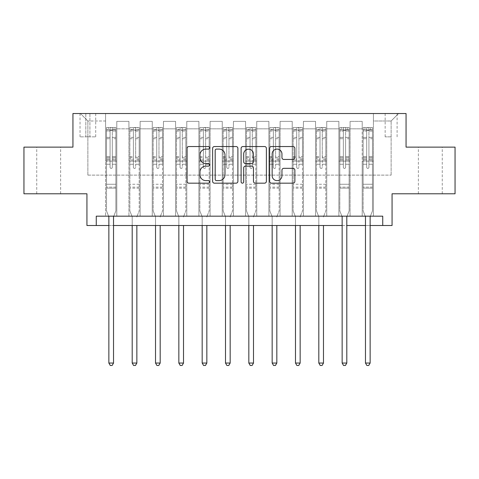 <?xml version="1.0" encoding="UTF-8"?>
<svg xmlns="http://www.w3.org/2000/svg" width="479" height="479" viewBox="0 0 479 479"><rect width="100%" height="100%" fill="white"/><g stroke="black" fill="none" stroke-linecap="round" stroke-linejoin="round"><path stroke-width="0.36" stroke-dasharray="2.4 1.8" d="M209.64 147.813A1.281 1.281 0 0 0 208.359 146.532L188.894 146.532A1.832 1.832 0 0 0 187.061 148.364L187.061 181.337A1.832 1.832 0 0 0 188.894 183.17L208.359 183.17A1.281 1.281 0 0 0 209.64 181.888A1.281 1.281 0 0 0 208.359 180.607L205.838 180.607A5.862 5.862 0 0 1 199.977 174.745L199.977 171.997A5.862 5.862 0 0 1 205.838 166.135L208.359 166.135A1.281 1.281 0 0 0 209.64 164.848A1.281 1.281 0 0 0 208.359 163.567L205.838 163.567A5.862 5.862 0 0 1 199.977 157.705L199.977 154.957A5.862 5.862 0 0 1 205.838 149.095L208.359 149.095A1.281 1.281 0 0 0 209.64 147.813M430.322 147.119L418.377 147.119L430.322 147.119M430.322 193.779L418.377 193.779L430.322 193.779M48.678 147.119L60.623 147.119L48.678 147.119M48.678 193.779L60.623 193.779L48.678 193.779M391.133 113.529L385.158 113.529L391.133 113.529M391.133 136.856L385.158 136.856L391.133 136.856M455.05 147.119L455.05 193.779L392.067 193.779L392.067 225.501L86.933 225.501L86.933 193.779L23.95 193.779L23.95 147.119L72.94 147.119L72.94 113.529L406.06 113.529L406.06 147.119L455.05 147.119M96.267 225.501L96.267 216.173L96.267 225.501L96.267 216.173L382.733 216.173L96.267 216.173L382.733 216.173L382.733 225.501M105.596 216.173L116.792 216.173L105.596 216.173L116.792 216.173L105.596 216.173L105.596 113.529L80.406 113.529L398.594 113.529L373.404 113.529L373.404 216.173L362.208 216.173L373.404 216.173L362.208 216.173L373.404 216.173L373.404 113.529L373.404 161.118L373.404 120.995L391.133 120.995L373.404 120.995L373.404 113.529L105.596 113.529L105.596 161.118L116.792 161.118L116.792 128.833L116.792 216.173L116.792 121.367L116.792 216.173L116.792 161.118L105.596 161.118L105.596 120.995L87.867 120.995L105.596 120.995L105.596 113.529L105.596 216.173M128.923 216.173L140.125 216.173L128.923 216.173L140.125 216.173L128.923 216.173L128.923 121.367L116.792 121.367L128.923 121.367L128.923 216.173L128.923 161.118L140.125 161.118L140.125 128.833L140.125 216.173L140.125 121.367L140.125 216.173L140.125 161.118L128.923 161.118L128.923 128.833L128.923 216.173M152.256 216.173L163.453 216.173L152.256 216.173L163.453 216.173L152.256 216.173L152.256 121.367L140.125 121.367L140.125 128.833L140.125 121.367L152.256 121.367L152.256 216.173L152.256 161.118L163.453 161.118L163.453 128.833L163.453 216.173L163.453 121.367L163.453 216.173L163.453 161.118L152.256 161.118L152.256 128.833L152.256 161.118L163.453 161.118L152.256 161.118L152.256 216.173M175.583 216.173L186.78 216.173L175.583 216.173L186.78 216.173L175.583 216.173L175.583 121.367L163.453 121.367L163.453 128.833L163.453 121.367L175.583 121.367L175.583 216.173L175.583 161.118L186.78 161.118L186.78 128.833L186.78 216.173L186.78 121.367L186.78 216.173L186.78 161.118L175.583 161.118L175.583 128.833L175.583 161.118L186.78 161.118L175.583 161.118L175.583 216.173M198.911 216.173L210.107 216.173L198.911 216.173L210.107 216.173L198.911 216.173L198.911 121.367L186.78 121.367L186.78 128.833L186.78 121.367L198.911 121.367L198.911 216.173L198.911 161.118L210.107 161.118L210.107 128.833L210.107 216.173L210.107 121.367L210.107 216.173L210.107 161.118L198.911 161.118L198.911 128.833L198.911 161.118L210.107 161.118L198.911 161.118L198.911 216.173M222.238 216.173L233.435 216.173L222.238 216.173L233.435 216.173L222.238 216.173L222.238 121.367L210.107 121.367L210.107 128.833L210.107 121.367L222.238 121.367L222.238 216.173L222.238 161.118L233.435 161.118L233.435 128.833L233.435 216.173L233.435 121.367L233.435 216.173L233.435 161.118L222.238 161.118L222.238 128.833L222.238 161.118L233.435 161.118L222.238 161.118L222.238 216.173M245.565 216.173L256.762 216.173L245.565 216.173L256.762 216.173L245.565 216.173L245.565 121.367L233.435 121.367L233.435 128.833L233.435 121.367L245.565 121.367L245.565 216.173L245.565 161.118L256.762 161.118L256.762 128.833L256.762 216.173L256.762 121.367L256.762 216.173L256.762 161.118L245.565 161.118L245.565 128.833L245.565 161.118L256.762 161.118L245.565 161.118L245.565 216.173M268.893 216.173L280.089 216.173L268.893 216.173L280.089 216.173L268.893 216.173L268.893 121.367L256.762 121.367L256.762 128.833L256.762 121.367L268.893 121.367L268.893 216.173L268.893 161.118L280.089 161.118L280.089 128.833L280.089 216.173L280.089 121.367L280.089 216.173L280.089 161.118L268.893 161.118L268.893 128.833L268.893 161.118L280.089 161.118L268.893 161.118L268.893 216.173M292.22 216.173L303.417 216.173L292.22 216.173L303.417 216.173L292.22 216.173L292.22 121.367L280.089 121.367L280.089 128.833L280.089 121.367L292.22 121.367L292.22 216.173L292.22 161.118L303.417 161.118L303.417 128.833L303.417 216.173L303.417 121.367L303.417 216.173L303.417 161.118L292.22 161.118L292.22 128.833L292.22 161.118L303.417 161.118L292.22 161.118L292.22 216.173M315.547 216.173L326.744 216.173L315.547 216.173L326.744 216.173L315.547 216.173L315.547 121.367L303.417 121.367L303.417 128.833L303.417 121.367L315.547 121.367L315.547 216.173L315.547 161.118L326.744 161.118L326.744 128.833L326.744 216.173L326.744 121.367L326.744 216.173L326.744 161.118L315.547 161.118L315.547 128.833L315.547 161.118L326.744 161.118L315.547 161.118L315.547 216.173M338.875 216.173L350.077 216.173L338.875 216.173L350.077 216.173L338.875 216.173L338.875 121.367L326.744 121.367L326.744 128.833L326.744 121.367L338.875 121.367L338.875 216.173L338.875 161.118L350.077 161.118L350.077 128.833L350.077 216.173L350.077 121.367L350.077 216.173L350.077 161.118L338.875 161.118L338.875 128.833L338.875 161.118L350.077 161.118L338.875 161.118L338.875 216.173M85.813 113.529L80.029 113.529L85.813 113.529L85.813 136.856L80.029 136.856L89.92 136.856L85.813 136.856L85.813 113.529M89.92 113.529L95.704 113.529L89.92 113.529L89.92 136.856L95.704 136.856L89.92 136.856L89.92 113.529M108.865 225.501L113.529 225.501M342.144 225.501L346.808 225.501M365.471 225.501L370.135 225.501M87.867 175.116L87.867 120.995L80.406 113.529L87.867 120.995L87.867 175.116L391.133 175.116L87.867 175.116M391.133 175.116L391.133 120.995L391.133 175.116M362.208 161.118L373.404 161.118L373.404 216.173L373.404 161.118L362.208 161.118L362.208 128.833L362.208 161.118L373.404 161.118L362.208 161.118L362.208 216.173L362.208 121.367L350.077 121.367L350.077 128.833L350.077 121.367L362.208 121.367L362.208 216.173L362.208 161.118M105.596 161.118L116.792 161.118L105.596 161.118M128.923 121.367L116.792 121.367L128.923 121.367L128.923 128.833L128.923 121.367M128.923 161.118L140.125 161.118L128.923 161.118M152.256 128.833L152.256 121.367L152.256 128.833L140.125 128.833L152.256 128.833M175.583 128.833L175.583 121.367L175.583 128.833L163.453 128.833L175.583 128.833M198.911 128.833L198.911 121.367L198.911 128.833L186.78 128.833L198.911 128.833M222.238 128.833L222.238 121.367L222.238 128.833L210.107 128.833L222.238 128.833M245.565 128.833L245.565 121.367L245.565 128.833L233.435 128.833L245.565 128.833M268.893 128.833L268.893 121.367L268.893 128.833L256.762 128.833L268.893 128.833M292.22 128.833L292.22 121.367L292.22 128.833L280.089 128.833L292.22 128.833M315.547 128.833L315.547 121.367L315.547 128.833L303.417 128.833L315.547 128.833M338.875 128.833L338.875 121.367L338.875 128.833L326.744 128.833L338.875 128.833M362.208 128.833L362.208 121.367L362.208 128.833L350.077 128.833L362.208 128.833M152.256 121.367L140.125 121.367L152.256 121.367M175.583 121.367L163.453 121.367L175.583 121.367M198.911 121.367L186.78 121.367L198.911 121.367M222.238 121.367L210.107 121.367L222.238 121.367M245.565 121.367L233.435 121.367L245.565 121.367M268.893 121.367L256.762 121.367L268.893 121.367M292.22 121.367L280.089 121.367L292.22 121.367M315.547 121.367L303.417 121.367L315.547 121.367M338.875 121.367L326.744 121.367L338.875 121.367M362.208 121.367L350.077 121.367L362.208 121.367M398.594 113.529L391.133 120.995L398.594 113.529M237.895 181.337L237.895 148.364A1.832 1.832 0 0 0 236.063 146.532L214.448 146.532A1.832 1.832 0 0 0 212.616 148.364L212.616 181.337A1.832 1.832 0 0 0 214.448 183.17L236.063 183.17A1.832 1.832 0 0 0 237.895 181.337M216.466 149.095A1.281 1.281 0 0 0 215.185 150.382L215.185 179.32A1.281 1.281 0 0 0 216.466 180.607L219.119 180.607A5.862 5.862 0 0 0 224.98 174.745L224.98 154.957A5.862 5.862 0 0 0 219.119 149.095L216.466 149.095M242.937 146.532L264.552 146.532A1.832 1.832 0 0 1 266.384 148.364L266.384 181.337A1.832 1.832 0 0 1 264.552 183.17L255.301 183.17A1.832 1.832 0 0 1 253.469 181.337L253.469 167.967A1.832 1.832 0 0 0 251.637 166.135L245.499 166.135A1.832 1.832 0 0 0 243.667 167.967L243.667 181.888A1.281 1.281 0 0 1 242.386 183.17A1.281 1.281 0 0 1 241.105 181.888L241.105 148.364A1.832 1.832 0 0 1 242.937 146.532M253.469 154.088A4.898 4.898 0 0 0 248.565 149.191A4.898 4.898 0 0 0 243.667 154.088L243.667 161.734A1.832 1.832 0 0 0 245.499 163.567L251.637 163.567A1.832 1.832 0 0 0 253.469 161.734L253.469 154.088M283.784 159.447L293.034 159.447A1.832 1.832 0 0 0 294.866 157.615L294.866 148.364A1.832 1.832 0 0 0 293.034 146.532L271.419 146.532A1.832 1.832 0 0 0 269.587 148.364L269.587 181.337A1.832 1.832 0 0 0 271.419 183.17L293.034 183.17A1.832 1.832 0 0 0 294.866 181.337L294.866 170.165A1.832 1.832 0 0 0 293.034 168.333L283.784 168.333A1.832 1.832 0 0 0 281.951 170.165L281.951 175.703A4.898 4.898 0 0 1 277.054 180.607A4.898 4.898 0 0 1 272.15 175.703L272.15 153.999A4.898 4.898 0 0 1 277.054 149.095A4.898 4.898 0 0 1 281.951 153.999L281.951 157.615A1.832 1.832 0 0 0 283.784 159.447M110.074 167.279A1.12 1.12 0 0 0 111.194 168.398A1.12 1.12 0 0 1 110.074 167.279L110.074 164.249L110.074 167.279A1.12 1.12 0 0 0 111.194 168.398A1.12 1.12 0 0 0 112.314 167.279A1.12 1.12 0 0 1 111.194 168.398A1.12 1.12 0 0 0 112.314 167.279L112.314 164.249L112.314 167.279A1.12 1.12 0 0 1 111.194 168.398A1.12 1.12 0 0 1 110.074 167.279L110.074 158.968L110.074 167.279M108.631 216.173L106.53 210.946L106.53 164.249L106.53 184.259L106.53 164.249L110.074 164.249L106.53 164.249L110.074 164.249L106.53 164.249L106.53 157.687L110.074 157.687L110.074 164.249L110.074 157.687L106.53 157.687L106.53 156.633L110.074 156.633L106.53 156.633L106.53 138.712L110.074 138.712L106.53 138.712L106.53 131.09L110.074 131.09L106.53 131.09L106.53 129.953L106.53 164.249L106.53 160.028L110.074 160.028L106.53 160.028L106.53 158.968L110.074 158.968L106.53 158.968L106.53 137.383L110.074 137.383L110.074 158.968L110.074 137.383L106.53 137.383L106.53 129.761L110.074 129.761L110.074 137.383L110.074 127.755L110.074 130.444L110.074 127.755L112.314 127.755L112.314 131.09L112.314 130.444L110.074 130.444L110.074 157.687L110.074 130.444L112.314 130.444L112.314 127.755L112.314 158.968L112.314 127.755L110.074 127.755L110.074 129.761L106.53 129.761L106.53 127.528L108.398 127.528L108.398 129.953L106.53 129.953L106.53 127.528L106.53 129.953L113.996 129.953L108.398 129.953L108.398 127.528L115.816 127.528L113.996 127.528L113.996 129.953L115.864 129.953L115.864 127.528L106.53 127.528L106.53 210.946L106.53 184.259L106.53 210.946L108.727 216.406A1.868 1.868 0 0 1 108.865 217.107L108.865 363.046L113.529 363.046L113.529 217.107A1.868 1.868 0 0 1 113.667 216.406L115.864 210.946L115.864 188.181L115.864 210.946L113.757 216.173M115.864 129.953L115.864 188.181L106.53 188.181L115.864 188.181L115.864 184.259L106.53 184.259L115.864 184.259L115.864 164.249L115.864 210.946L113.667 216.406L115.864 210.946L115.864 164.249L112.314 164.249L112.314 138.712L112.314 167.279L112.314 160.028L112.314 164.249L115.864 164.249L112.314 164.249L115.864 164.249L115.864 157.687L112.314 157.687L115.864 157.687L115.864 156.633L112.314 156.633L115.864 156.633L115.864 138.712L112.314 138.712L112.314 131.09L112.314 138.712L115.864 138.712L115.864 131.09L112.314 131.09L115.864 131.09L115.864 129.953L106.578 129.953L115.816 129.953L113.996 129.953L113.996 127.528L115.864 127.528L115.864 160.028L112.314 160.028L112.314 158.968L112.314 160.028L115.864 160.028L115.864 158.968L112.314 158.968L115.864 158.968L115.864 137.383L112.314 137.383L115.864 137.383L115.864 129.761L112.314 129.761L115.864 129.761L115.864 127.528L115.864 129.953M113.529 363.046L108.865 363.046L108.865 217.107L108.865 363.046L110.266 365.471L112.128 365.471L110.266 365.471L108.865 363.046L110.266 365.471L112.128 365.471L113.529 363.046L113.529 217.107A1.868 1.868 0 0 1 113.667 216.406A1.868 1.868 0 0 0 113.529 217.107L113.529 363.046L112.128 365.471L113.529 363.046L108.865 363.046M106.53 210.946L108.727 216.406A1.868 1.868 0 0 1 108.865 217.107A1.868 1.868 0 0 0 108.727 216.406L106.53 210.946M133.407 167.279A1.12 1.12 0 0 0 134.527 168.398A1.12 1.12 0 0 1 133.407 167.279L133.407 164.249L133.407 167.279M139.144 127.528L137.323 127.528L137.323 129.953L139.191 129.953L139.191 127.528L129.857 127.528L129.857 210.946L129.857 164.249L133.407 164.249L133.407 158.968L129.857 158.968M129.857 127.528L129.857 164.249L133.407 164.249L133.407 130.444L135.647 130.444L135.647 156.633L139.191 156.633L139.191 210.946L139.191 164.249L135.647 164.249L135.647 167.279A1.12 1.12 0 0 1 134.527 168.398A1.12 1.12 0 0 0 135.647 167.279L135.647 156.633M139.191 129.953L139.191 156.633M139.191 127.528L139.191 164.249L135.647 164.249L135.647 127.755L133.407 127.755L133.407 158.968M137.323 127.528L129.905 127.528M137.323 129.953L131.725 129.953L131.725 127.528M129.857 129.953L139.144 129.953M129.905 129.953L131.725 129.953M136.994 216.406L139.191 210.946L136.994 216.406A1.868 1.868 0 0 0 136.856 217.107A1.868 1.868 0 0 1 136.994 216.406M132.192 225.501L132.192 217.107A1.868 1.868 0 0 0 132.054 216.406L129.857 210.946L132.054 216.406A1.868 1.868 0 0 1 132.192 217.107L132.192 363.046L136.856 363.046L136.856 225.501M139.191 188.181L129.857 188.181M132.192 363.046L133.593 365.471L135.455 365.471L136.856 363.046M133.407 130.444L133.407 127.755M135.647 130.444L135.647 127.755M156.735 167.279A1.12 1.12 0 0 0 157.854 168.398A1.12 1.12 0 0 1 156.735 167.279L156.735 164.249L156.735 167.279M162.471 127.528L160.651 127.528L160.651 129.953L162.519 129.953L162.519 127.528L153.184 127.528L153.184 210.946L153.184 164.249L156.735 164.249L156.735 158.968L153.184 158.968M153.184 127.528L153.184 164.249L156.735 164.249L156.735 130.444L158.974 130.444L158.974 156.633L162.519 156.633L162.519 210.946L162.519 164.249L158.974 164.249L158.974 167.279A1.12 1.12 0 0 1 157.854 168.398A1.12 1.12 0 0 0 158.974 167.279L158.974 156.633M162.519 129.953L162.519 156.633M162.519 127.528L162.519 164.249L158.974 164.249L158.974 127.755L156.735 127.755L156.735 158.968M160.651 127.528L153.232 127.528M160.651 129.953L155.052 129.953L155.052 127.528M153.184 129.953L162.471 129.953M153.232 129.953L155.052 129.953M160.321 216.406L162.519 210.946L160.321 216.406A1.868 1.868 0 0 0 160.184 217.107A1.868 1.868 0 0 1 160.321 216.406M155.519 225.501L155.519 217.107A1.868 1.868 0 0 0 155.382 216.406L153.184 210.946L155.382 216.406A1.868 1.868 0 0 1 155.519 217.107L155.519 363.046L160.184 363.046L160.184 225.501M162.519 188.181L153.184 188.181M155.519 363.046L156.92 365.471L158.783 365.471L160.184 363.046M156.735 130.444L156.735 127.755M158.974 130.444L158.974 127.755M180.062 167.279A1.12 1.12 0 0 0 181.182 168.398A1.12 1.12 0 0 1 180.062 167.279L180.062 164.249L180.062 167.279M185.798 127.528L183.978 127.528L183.978 129.953L185.846 129.953L185.846 127.528L176.517 127.528L176.517 210.946L176.517 164.249L180.062 164.249L180.062 158.968L176.517 158.968M176.517 127.528L176.517 164.249L180.062 164.249L180.062 130.444L182.301 130.444L182.301 156.633L185.846 156.633L185.846 210.946L185.846 164.249L182.301 164.249L182.301 167.279A1.12 1.12 0 0 1 181.182 168.398A1.12 1.12 0 0 0 182.301 167.279L182.301 156.633M185.846 129.953L185.846 156.633M185.846 127.528L185.846 164.249L182.301 164.249L182.301 127.755L180.062 127.755L180.062 158.968M183.978 127.528L176.559 127.528M183.978 129.953L178.38 129.953L178.38 127.528M176.517 129.953L185.798 129.953M176.559 129.953L178.38 129.953M183.649 216.406L185.846 210.946L183.649 216.406A1.868 1.868 0 0 0 183.511 217.107A1.868 1.868 0 0 1 183.649 216.406M178.847 225.501L178.847 217.107A1.868 1.868 0 0 0 178.715 216.406L176.517 210.946L178.715 216.406A1.868 1.868 0 0 1 178.847 217.107L178.847 363.046L183.511 363.046L183.511 225.501M185.846 188.181L176.517 188.181M178.847 363.046L180.248 365.471L182.116 365.471L183.511 363.046M180.062 130.444L180.062 127.755M182.301 130.444L182.301 127.755M203.389 167.279A1.12 1.12 0 0 0 204.509 168.398A1.12 1.12 0 0 1 203.389 167.279L203.389 164.249L203.389 167.279M209.125 127.528L207.305 127.528L207.305 129.953L209.173 129.953L209.173 127.528L199.845 127.528L199.845 210.946L199.845 164.249L203.389 164.249L203.389 158.968L199.845 158.968M199.845 127.528L199.845 164.249L203.389 164.249L203.389 130.444L205.629 130.444L205.629 156.633L209.173 156.633L209.173 210.946L209.173 164.249L205.629 164.249L205.629 167.279A1.12 1.12 0 0 1 204.509 168.398A1.12 1.12 0 0 0 205.629 167.279L205.629 156.633M209.173 129.953L209.173 156.633M209.173 127.528L209.173 164.249L205.629 164.249L205.629 127.755L203.389 127.755L203.389 158.968M207.305 127.528L199.887 127.528M207.305 129.953L201.707 129.953L201.707 127.528M199.845 129.953L209.125 129.953M199.887 129.953L201.707 129.953M206.976 216.406L209.173 210.946L206.976 216.406A1.868 1.868 0 0 0 206.838 217.107A1.868 1.868 0 0 1 206.976 216.406M202.174 225.501L202.174 217.107A1.868 1.868 0 0 0 202.042 216.406L199.845 210.946L202.042 216.406A1.868 1.868 0 0 1 202.174 217.107L202.174 363.046L206.838 363.046L206.838 225.501M209.173 188.181L199.845 188.181M202.174 363.046L203.575 365.471L205.443 365.471L206.838 363.046M203.389 130.444L203.389 127.755M205.629 130.444L205.629 127.755M226.717 167.279A1.12 1.12 0 0 0 227.836 168.398A1.12 1.12 0 0 1 226.717 167.279L226.717 164.249L226.717 167.279M232.453 127.528L230.633 127.528L230.633 129.953L232.501 129.953L232.501 127.528L223.172 127.528L223.172 210.946L223.172 164.249L226.717 164.249L226.717 158.968L223.172 158.968M223.172 127.528L223.172 164.249L226.717 164.249L226.717 130.444L228.956 130.444L228.956 156.633L232.501 156.633L232.501 210.946L232.501 164.249L228.956 164.249L228.956 167.279A1.12 1.12 0 0 1 227.836 168.398A1.12 1.12 0 0 0 228.956 167.279L228.956 156.633M232.501 129.953L232.501 156.633M232.501 127.528L232.501 164.249L228.956 164.249L228.956 127.755L226.717 127.755L226.717 158.968M230.633 127.528L223.22 127.528M230.633 129.953L225.034 129.953L225.034 127.528M223.172 129.953L232.453 129.953M223.22 129.953L225.034 129.953M230.303 216.406L232.501 210.946L230.303 216.406A1.868 1.868 0 0 0 230.171 217.107A1.868 1.868 0 0 1 230.303 216.406M225.501 225.501L225.501 217.107A1.868 1.868 0 0 0 225.369 216.406L223.172 210.946L225.369 216.406A1.868 1.868 0 0 1 225.501 217.107L225.501 363.046L230.171 363.046L230.171 225.501M232.501 188.181L223.172 188.181M225.501 363.046L226.902 365.471L228.77 365.471L230.171 363.046M226.717 130.444L226.717 127.755M228.956 130.444L228.956 127.755M250.044 167.279A1.12 1.12 0 0 0 251.164 168.398A1.12 1.12 0 0 1 250.044 167.279L250.044 164.249L250.044 167.279M255.78 127.528L253.966 127.528L253.966 129.953L255.828 129.953L255.828 127.528L246.499 127.528L246.499 210.946L246.499 164.249L250.044 164.249L250.044 158.968L246.499 158.968M246.499 127.528L246.499 164.249L250.044 164.249L250.044 130.444L252.283 130.444L252.283 156.633L255.828 156.633L255.828 210.946L255.828 164.249L252.283 164.249L252.283 167.279A1.12 1.12 0 0 1 251.164 168.398A1.12 1.12 0 0 0 252.283 167.279L252.283 156.633M255.828 129.953L255.828 156.633M255.828 127.528L255.828 164.249L252.283 164.249L252.283 127.755L250.044 127.755L250.044 158.968M253.966 127.528L246.547 127.528M253.966 129.953L248.367 129.953L248.367 127.528M246.499 129.953L255.78 129.953M246.547 129.953L248.367 129.953M253.631 216.406L255.828 210.946L253.631 216.406A1.868 1.868 0 0 0 253.499 217.107A1.868 1.868 0 0 1 253.631 216.406M248.829 225.501L248.829 217.107A1.868 1.868 0 0 0 248.697 216.406L246.499 210.946L248.697 216.406A1.868 1.868 0 0 1 248.829 217.107L248.829 363.046L253.499 363.046L253.499 225.501M255.828 188.181L246.499 188.181M248.829 363.046L250.23 365.471L252.098 365.471L253.499 363.046M250.044 130.444L250.044 127.755M252.283 130.444L252.283 127.755M273.371 167.279A1.12 1.12 0 0 0 274.491 168.398A1.12 1.12 0 0 1 273.371 167.279L273.371 164.249L273.371 167.279M279.113 127.528L277.293 127.528L277.293 129.953L279.155 129.953L279.155 127.528L269.827 127.528L269.827 210.946L269.827 164.249L273.371 164.249L273.371 158.968L269.827 158.968M269.827 127.528L269.827 164.249L273.371 164.249L273.371 130.444L275.611 130.444L275.611 156.633L279.155 156.633L279.155 210.946L279.155 164.249L275.611 164.249L275.611 167.279A1.12 1.12 0 0 1 274.491 168.398A1.12 1.12 0 0 0 275.611 167.279L275.611 156.633M279.155 129.953L279.155 156.633M279.155 127.528L279.155 164.249L275.611 164.249L275.611 127.755L273.371 127.755L273.371 158.968M277.293 127.528L269.875 127.528M277.293 129.953L271.695 129.953L271.695 127.528M269.827 129.953L279.113 129.953M269.875 129.953L271.695 129.953M276.958 216.406L279.155 210.946L276.958 216.406A1.868 1.868 0 0 0 276.826 217.107A1.868 1.868 0 0 1 276.958 216.406M272.162 225.501L272.162 217.107A1.868 1.868 0 0 0 272.024 216.406L269.827 210.946L272.024 216.406A1.868 1.868 0 0 1 272.162 217.107L272.162 363.046L276.826 363.046L276.826 225.501M279.155 188.181L269.827 188.181M272.162 363.046L273.557 365.471L275.425 365.471L276.826 363.046M273.371 130.444L273.371 127.755M275.611 130.444L275.611 127.755M296.699 167.279A1.12 1.12 0 0 0 297.818 168.398A1.12 1.12 0 0 1 296.699 167.279L296.699 164.249L296.699 167.279M302.441 127.528L300.62 127.528L300.62 129.953L302.483 129.953L302.483 127.528L293.154 127.528L293.154 210.946L293.154 164.249L296.699 164.249L296.699 158.968L293.154 158.968M293.154 127.528L293.154 164.249L296.699 164.249L296.699 130.444L298.938 130.444L298.938 156.633L302.483 156.633L302.483 210.946L302.483 164.249L298.938 164.249L298.938 167.279A1.12 1.12 0 0 1 297.818 168.398A1.12 1.12 0 0 0 298.938 167.279L298.938 156.633M302.483 129.953L302.483 156.633M302.483 127.528L302.483 164.249L298.938 164.249L298.938 127.755L296.699 127.755L296.699 158.968M300.62 127.528L293.202 127.528M300.62 129.953L295.022 129.953L295.022 127.528M293.154 129.953L302.441 129.953M293.202 129.953L295.022 129.953M300.285 216.406L302.483 210.946L300.285 216.406A1.868 1.868 0 0 0 300.153 217.107A1.868 1.868 0 0 1 300.285 216.406M295.489 225.501L295.489 217.107A1.868 1.868 0 0 0 295.351 216.406L293.154 210.946L295.351 216.406A1.868 1.868 0 0 1 295.489 217.107L295.489 363.046L300.153 363.046L300.153 225.501M302.483 188.181L293.154 188.181M295.489 363.046L296.884 365.471L298.752 365.471L300.153 363.046M296.699 130.444L296.699 127.755M298.938 130.444L298.938 127.755M320.026 167.279A1.12 1.12 0 0 0 321.146 168.398A1.12 1.12 0 0 1 320.026 167.279L320.026 164.249L320.026 167.279M325.768 127.528L323.948 127.528L323.948 129.953L325.816 129.953L325.816 127.528L316.481 127.528L316.481 210.946L316.481 164.249L320.026 164.249L320.026 158.968L316.481 158.968M316.481 127.528L316.481 164.249L320.026 164.249L320.026 130.444L322.265 130.444L322.265 156.633L325.816 156.633L325.816 210.946L325.816 164.249L322.265 164.249L322.265 167.279A1.12 1.12 0 0 1 321.146 168.398A1.12 1.12 0 0 0 322.265 167.279L322.265 156.633M325.816 129.953L325.816 156.633M325.816 127.528L325.816 164.249L322.265 164.249L322.265 127.755L320.026 127.755L320.026 158.968M323.948 127.528L316.529 127.528M323.948 129.953L318.349 129.953L318.349 127.528M316.481 129.953L325.768 129.953M316.529 129.953L318.349 129.953M323.618 216.406L325.816 210.946L323.618 216.406A1.868 1.868 0 0 0 323.481 217.107A1.868 1.868 0 0 1 323.618 216.406M318.816 225.501L318.816 217.107A1.868 1.868 0 0 0 318.679 216.406L316.481 210.946L318.679 216.406A1.868 1.868 0 0 1 318.816 217.107L318.816 363.046L323.481 363.046L323.481 225.501M325.816 188.181L316.481 188.181M318.816 363.046L320.217 365.471L322.08 365.471L323.481 363.046M320.026 130.444L320.026 127.755M322.265 130.444L322.265 127.755M343.353 167.279A1.12 1.12 0 0 0 344.473 168.398A1.12 1.12 0 0 1 343.353 167.279L343.353 164.249L343.353 167.279A1.12 1.12 0 0 0 344.473 168.398A1.12 1.12 0 0 0 345.593 167.279A1.12 1.12 0 0 1 344.473 168.398A1.12 1.12 0 0 0 345.593 167.279L345.593 164.249L345.593 167.279A1.12 1.12 0 0 1 344.473 168.398A1.12 1.12 0 0 1 343.353 167.279L343.353 158.968L343.353 167.279M341.91 216.173L339.809 210.946L339.809 164.249L339.809 184.259L339.809 164.249L343.353 164.249L339.809 164.249L343.353 164.249L339.809 164.249L339.809 157.687L343.353 157.687L343.353 164.249L343.353 157.687L339.809 157.687L339.809 156.633L343.353 156.633L339.809 156.633L339.809 138.712L343.353 138.712L339.809 138.712L339.809 131.09L343.353 131.09L339.809 131.09L339.809 129.953L339.809 164.249L339.809 160.028L343.353 160.028L339.809 160.028L339.809 158.968L343.353 158.968L339.809 158.968L339.809 137.383L343.353 137.383L343.353 158.968L343.353 137.383L339.809 137.383L339.809 129.761L343.353 129.761L343.353 137.383L343.353 127.755L343.353 130.444L343.353 127.755L345.593 127.755L345.593 131.09L345.593 130.444L343.353 130.444L343.353 157.687L343.353 130.444L345.593 130.444L345.593 127.755L345.593 158.968L345.593 127.755L343.353 127.755L343.353 129.761L339.809 129.761L339.809 127.528L341.677 127.528L341.677 129.953L339.809 129.953L339.809 127.528L339.809 129.953L347.275 129.953L341.677 129.953L341.677 127.528L349.095 127.528L347.275 127.528L347.275 129.953L349.143 129.953L349.143 127.528L339.809 127.528L339.809 210.946L339.809 184.259L339.809 210.946L342.006 216.406A1.868 1.868 0 0 1 342.144 217.107L342.144 363.046L346.808 363.046L346.808 217.107A1.868 1.868 0 0 1 346.946 216.406L349.143 210.946L349.143 188.181L349.143 210.946L347.041 216.173M349.143 129.953L349.143 188.181L339.809 188.181L349.143 188.181L349.143 184.259L339.809 184.259L349.143 184.259L349.143 164.249L349.143 210.946L346.946 216.406L349.143 210.946L349.143 164.249L345.593 164.249L345.593 138.712L345.593 167.279L345.593 160.028L345.593 164.249L349.143 164.249L345.593 164.249L349.143 164.249L349.143 157.687L345.593 157.687L349.143 157.687L349.143 156.633L345.593 156.633L349.143 156.633L349.143 138.712L345.593 138.712L345.593 131.09L345.593 138.712L349.143 138.712L349.143 131.09L345.593 131.09L349.143 131.09L349.143 129.953L339.856 129.953L349.095 129.953L347.275 129.953L347.275 127.528L349.143 127.528L349.143 160.028L345.593 160.028L345.593 158.968L345.593 160.028L349.143 160.028L349.143 158.968L345.593 158.968L349.143 158.968L349.143 137.383L345.593 137.383L349.143 137.383L349.143 129.761L345.593 129.761L349.143 129.761L349.143 127.528L349.143 129.953M346.808 363.046L342.144 363.046L342.144 217.107L342.144 363.046L343.545 365.471L345.407 365.471L343.545 365.471L342.144 363.046L343.545 365.471L345.407 365.471L346.808 363.046L346.808 217.107A1.868 1.868 0 0 1 346.946 216.406A1.868 1.868 0 0 0 346.808 217.107L346.808 363.046L345.407 365.471L346.808 363.046L342.144 363.046M339.809 210.946L342.006 216.406A1.868 1.868 0 0 1 342.144 217.107A1.868 1.868 0 0 0 342.006 216.406L339.809 210.946M366.686 167.279A1.12 1.12 0 0 0 367.806 168.398A1.12 1.12 0 0 1 366.686 167.279L366.686 164.249L366.686 167.279A1.12 1.12 0 0 0 367.806 168.398A1.12 1.12 0 0 0 368.926 167.279A1.12 1.12 0 0 1 367.806 168.398A1.12 1.12 0 0 0 368.926 167.279L368.926 164.249L368.926 167.279A1.12 1.12 0 0 1 367.806 168.398A1.12 1.12 0 0 1 366.686 167.279L366.686 158.968L366.686 167.279M365.243 216.173L363.136 210.946L363.136 164.249L363.136 184.259L363.136 164.249L366.686 164.249L363.136 164.249L366.686 164.249L363.136 164.249L363.136 157.687L366.686 157.687L366.686 164.249L366.686 157.687L363.136 157.687L363.136 156.633L366.686 156.633L363.136 156.633L363.136 138.712L366.686 138.712L363.136 138.712L363.136 131.09L366.686 131.09L363.136 131.09L363.136 129.953L363.136 164.249L363.136 160.028L366.686 160.028L363.136 160.028L363.136 158.968L366.686 158.968L363.136 158.968L363.136 137.383L366.686 137.383L366.686 158.968L366.686 137.383L363.136 137.383L363.136 129.761L366.686 129.761L366.686 137.383L366.686 127.755L366.686 130.444L366.686 127.755L368.926 127.755L368.926 131.09L368.926 130.444L366.686 130.444L366.686 157.687L366.686 130.444L368.926 130.444L368.926 127.755L368.926 158.968L368.926 127.755L366.686 127.755L366.686 129.761L363.136 129.761L363.136 127.528L365.004 127.528L365.004 129.953L363.136 129.953L363.136 127.528L363.136 129.953L370.602 129.953L365.004 129.953L365.004 127.528L372.423 127.528L370.602 127.528L370.602 129.953L372.47 129.953L372.47 127.528L363.136 127.528L363.136 210.946L363.136 184.259L363.136 210.946L365.333 216.406A1.868 1.868 0 0 1 365.471 217.107L365.471 363.046L370.135 363.046L370.135 217.107A1.868 1.868 0 0 1 370.273 216.406L372.47 210.946L372.47 188.181L372.47 210.946L370.369 216.173M372.47 129.953L372.47 188.181L363.136 188.181L372.47 188.181L372.47 184.259L363.136 184.259L372.47 184.259L372.47 164.249L372.47 210.946L370.273 216.406L372.47 210.946L372.47 164.249L368.926 164.249L368.926 138.712L368.926 167.279L368.926 160.028L368.926 164.249L372.47 164.249L368.926 164.249L372.47 164.249L372.47 157.687L368.926 157.687L372.47 157.687L372.47 156.633L368.926 156.633L372.47 156.633L372.47 138.712L368.926 138.712L368.926 131.09L368.926 138.712L372.47 138.712L372.47 131.09L368.926 131.09L372.47 131.09L372.47 129.953L363.184 129.953L372.423 129.953L370.602 129.953L370.602 127.528L372.47 127.528L372.47 160.028L368.926 160.028L368.926 158.968L368.926 160.028L372.47 160.028L372.47 158.968L368.926 158.968L372.47 158.968L372.47 137.383L368.926 137.383L372.47 137.383L372.47 129.761L368.926 129.761L372.47 129.761L372.47 127.528L372.47 129.953M370.135 363.046L365.471 363.046L365.471 217.107L365.471 363.046L366.872 365.471L368.734 365.471L366.872 365.471L365.471 363.046L366.872 365.471L368.734 365.471L370.135 363.046L370.135 217.107A1.868 1.868 0 0 1 370.273 216.406A1.868 1.868 0 0 0 370.135 217.107L370.135 363.046L368.734 365.471L370.135 363.046L365.471 363.046M363.136 210.946L365.333 216.406A1.868 1.868 0 0 1 365.471 217.107A1.868 1.868 0 0 0 365.333 216.406L363.136 210.946M128.923 128.833L116.792 128.833L128.923 128.833M115.864 187.127L106.53 187.127L115.864 187.127M133.407 137.383L129.857 137.383M129.857 138.712L133.407 138.712M129.857 156.633L133.407 156.633M139.191 184.259L129.857 184.259M133.407 160.028L129.857 160.028M139.191 160.028L135.647 160.028M129.857 157.687L133.407 157.687M135.647 157.687L139.191 157.687M139.191 158.968L135.647 158.968M139.191 137.383L135.647 137.383M135.647 138.712L139.191 138.712M133.407 129.761L129.857 129.761M129.857 131.09L133.407 131.09M139.191 129.761L135.647 129.761M135.647 131.09L139.191 131.09M139.191 187.127L129.857 187.127M156.735 137.383L153.184 137.383M153.184 138.712L156.735 138.712M153.184 156.633L156.735 156.633M162.519 184.259L153.184 184.259M156.735 160.028L153.184 160.028M162.519 160.028L158.974 160.028M153.184 157.687L156.735 157.687M158.974 157.687L162.519 157.687M162.519 158.968L158.974 158.968M162.519 137.383L158.974 137.383M158.974 138.712L162.519 138.712M156.735 129.761L153.184 129.761M153.184 131.09L156.735 131.09M162.519 129.761L158.974 129.761M158.974 131.09L162.519 131.09M162.519 187.127L153.184 187.127M180.062 137.383L176.517 137.383M176.517 138.712L180.062 138.712M176.517 156.633L180.062 156.633M185.846 184.259L176.517 184.259M180.062 160.028L176.517 160.028M185.846 160.028L182.301 160.028M176.517 157.687L180.062 157.687M182.301 157.687L185.846 157.687M185.846 158.968L182.301 158.968M185.846 137.383L182.301 137.383M182.301 138.712L185.846 138.712M180.062 129.761L176.517 129.761M176.517 131.09L180.062 131.09M185.846 129.761L182.301 129.761M182.301 131.09L185.846 131.09M185.846 187.127L176.517 187.127M203.389 137.383L199.845 137.383M199.845 138.712L203.389 138.712M199.845 156.633L203.389 156.633M209.173 184.259L199.845 184.259M203.389 160.028L199.845 160.028M209.173 160.028L205.629 160.028M199.845 157.687L203.389 157.687M205.629 157.687L209.173 157.687M209.173 158.968L205.629 158.968M209.173 137.383L205.629 137.383M205.629 138.712L209.173 138.712M203.389 129.761L199.845 129.761M199.845 131.09L203.389 131.09M209.173 129.761L205.629 129.761M205.629 131.09L209.173 131.09M209.173 187.127L199.845 187.127M226.717 137.383L223.172 137.383M223.172 138.712L226.717 138.712M223.172 156.633L226.717 156.633M232.501 184.259L223.172 184.259M226.717 160.028L223.172 160.028M232.501 160.028L228.956 160.028M223.172 157.687L226.717 157.687M228.956 157.687L232.501 157.687M232.501 158.968L228.956 158.968M232.501 137.383L228.956 137.383M228.956 138.712L232.501 138.712M226.717 129.761L223.172 129.761M223.172 131.09L226.717 131.09M232.501 129.761L228.956 129.761M228.956 131.09L232.501 131.09M232.501 187.127L223.172 187.127M250.044 137.383L246.499 137.383M246.499 138.712L250.044 138.712M246.499 156.633L250.044 156.633M255.828 184.259L246.499 184.259M250.044 160.028L246.499 160.028M255.828 160.028L252.283 160.028M246.499 157.687L250.044 157.687M252.283 157.687L255.828 157.687M255.828 158.968L252.283 158.968M255.828 137.383L252.283 137.383M252.283 138.712L255.828 138.712M250.044 129.761L246.499 129.761M246.499 131.09L250.044 131.09M255.828 129.761L252.283 129.761M252.283 131.09L255.828 131.09M255.828 187.127L246.499 187.127M273.371 137.383L269.827 137.383M269.827 138.712L273.371 138.712M269.827 156.633L273.371 156.633M279.155 184.259L269.827 184.259M273.371 160.028L269.827 160.028M279.155 160.028L275.611 160.028M269.827 157.687L273.371 157.687M275.611 157.687L279.155 157.687M279.155 158.968L275.611 158.968M279.155 137.383L275.611 137.383M275.611 138.712L279.155 138.712M273.371 129.761L269.827 129.761M269.827 131.09L273.371 131.09M279.155 129.761L275.611 129.761M275.611 131.09L279.155 131.09M279.155 187.127L269.827 187.127M296.699 137.383L293.154 137.383M293.154 138.712L296.699 138.712M293.154 156.633L296.699 156.633M302.483 184.259L293.154 184.259M296.699 160.028L293.154 160.028M302.483 160.028L298.938 160.028M293.154 157.687L296.699 157.687M298.938 157.687L302.483 157.687M302.483 158.968L298.938 158.968M302.483 137.383L298.938 137.383M298.938 138.712L302.483 138.712M296.699 129.761L293.154 129.761M293.154 131.09L296.699 131.09M302.483 129.761L298.938 129.761M298.938 131.09L302.483 131.09M302.483 187.127L293.154 187.127M320.026 137.383L316.481 137.383M316.481 138.712L320.026 138.712M316.481 156.633L320.026 156.633M325.816 184.259L316.481 184.259M320.026 160.028L316.481 160.028M325.816 160.028L322.265 160.028M316.481 157.687L320.026 157.687M322.265 157.687L325.816 157.687M325.816 158.968L322.265 158.968M325.816 137.383L322.265 137.383M322.265 138.712L325.816 138.712M320.026 129.761L316.481 129.761M316.481 131.09L320.026 131.09M325.816 129.761L322.265 129.761M322.265 131.09L325.816 131.09M325.816 187.127L316.481 187.127M349.143 187.127L339.809 187.127L349.143 187.127M372.47 187.127L363.136 187.127L372.47 187.127M418.377 193.779L418.377 147.119M36.733 193.779L36.733 147.119M385.158 136.856L385.158 113.529M80.029 136.856L80.029 113.529M95.704 136.856L95.704 113.529M397.103 136.856L397.103 113.529M60.623 193.779L60.623 147.119M442.267 193.779L442.267 147.119"/><path stroke-width="0.72" d="M209.64 147.813A1.281 1.281 0 0 0 208.359 146.532L188.894 146.532A1.832 1.832 0 0 0 187.061 148.364L187.061 181.337A1.832 1.832 0 0 0 188.894 183.17L208.359 183.17A1.281 1.281 0 0 0 209.64 181.888A1.281 1.281 0 0 0 208.359 180.607L205.838 180.607A5.862 5.862 0 0 1 199.977 174.745L199.977 171.997A5.862 5.862 0 0 1 205.838 166.135L208.359 166.135A1.281 1.281 0 0 0 209.64 164.848A1.281 1.281 0 0 0 208.359 163.567L205.838 163.567A5.862 5.862 0 0 1 199.977 157.705L199.977 154.957A5.862 5.862 0 0 1 205.838 149.095L208.359 149.095A1.281 1.281 0 0 0 209.64 147.813M293.034 159.447A1.832 1.832 0 0 0 294.866 157.615L294.866 148.364A1.832 1.832 0 0 0 293.034 146.532L271.419 146.532A1.832 1.832 0 0 0 269.587 148.364L269.587 181.337A1.832 1.832 0 0 0 271.419 183.17L293.034 183.17A1.832 1.832 0 0 0 294.866 181.337L294.866 170.165A1.832 1.832 0 0 0 293.034 168.333L283.784 168.333A1.832 1.832 0 0 0 281.951 170.165L281.951 175.703A4.898 4.898 0 0 1 277.054 180.607A4.898 4.898 0 0 1 272.15 175.703L272.15 153.999A4.898 4.898 0 0 1 277.054 149.095A4.898 4.898 0 0 1 281.951 153.999L281.951 157.615A1.832 1.832 0 0 0 283.784 159.447L293.034 159.447M96.267 225.501L96.267 216.173L382.733 216.173L382.733 225.501L392.067 225.501L392.067 193.779L455.05 193.779L455.05 147.119L406.06 147.119L406.06 113.529L72.94 113.529L72.94 147.119L23.95 147.119L23.95 193.779L86.933 193.779L86.933 225.501L108.865 225.501M237.895 148.364A1.832 1.832 0 0 0 236.063 146.532L214.448 146.532A1.832 1.832 0 0 0 212.616 148.364L212.616 181.337A1.832 1.832 0 0 0 214.448 183.17L236.063 183.17A1.832 1.832 0 0 0 237.895 181.337L237.895 148.364M242.937 146.532L264.552 146.532A1.832 1.832 0 0 1 266.384 148.364L266.384 181.337A1.832 1.832 0 0 1 264.552 183.17L255.301 183.17A1.832 1.832 0 0 1 253.469 181.337L253.469 167.967A1.832 1.832 0 0 0 251.637 166.135L245.499 166.135A1.832 1.832 0 0 0 243.667 167.967L243.667 181.888A1.281 1.281 0 0 1 242.386 183.17A1.281 1.281 0 0 1 241.105 181.888L241.105 148.364A1.832 1.832 0 0 1 242.937 146.532M113.529 225.501L342.144 225.501M346.808 225.501L365.471 225.501M370.135 225.501L382.733 225.501M216.466 149.095A1.281 1.281 0 0 0 215.185 150.382L215.185 179.32A1.281 1.281 0 0 0 216.466 180.607L219.119 180.607A5.862 5.862 0 0 0 224.98 174.745L224.98 154.957A5.862 5.862 0 0 0 219.119 149.095L216.466 149.095M253.469 154.088A4.898 4.898 0 0 0 248.565 149.191A4.898 4.898 0 0 0 243.667 154.088L243.667 161.734A1.832 1.832 0 0 0 245.499 163.567L251.637 163.567A1.832 1.832 0 0 0 253.469 161.734L253.469 154.088M113.757 216.173L113.667 216.406A1.868 1.868 0 0 0 113.529 217.107L113.529 363.046L108.865 363.046L108.865 217.107A1.868 1.868 0 0 0 108.727 216.406L108.631 216.173M113.529 363.046L112.128 365.471L110.266 365.471L108.865 363.046M132.192 225.501L132.192 363.046L136.856 363.046L136.856 225.501M136.856 363.046L135.455 365.471L133.593 365.471L132.192 363.046M155.519 225.501L155.519 363.046L160.184 363.046L160.184 225.501M160.184 363.046L158.783 365.471L156.92 365.471L155.519 363.046M178.847 225.501L178.847 363.046L183.511 363.046L183.511 225.501M183.511 363.046L182.116 365.471L180.248 365.471L178.847 363.046M202.174 225.501L202.174 363.046L206.838 363.046L206.838 225.501M206.838 363.046L205.443 365.471L203.575 365.471L202.174 363.046M225.501 225.501L225.501 363.046L230.171 363.046L230.171 225.501M230.171 363.046L228.77 365.471L226.902 365.471L225.501 363.046M248.829 225.501L248.829 363.046L253.499 363.046L253.499 225.501M253.499 363.046L252.098 365.471L250.23 365.471L248.829 363.046M272.162 225.501L272.162 363.046L276.826 363.046L276.826 225.501M276.826 363.046L275.425 365.471L273.557 365.471L272.162 363.046M295.489 225.501L295.489 363.046L300.153 363.046L300.153 225.501M300.153 363.046L298.752 365.471L296.884 365.471L295.489 363.046M318.816 225.501L318.816 363.046L323.481 363.046L323.481 225.501M323.481 363.046L322.08 365.471L320.217 365.471L318.816 363.046M347.041 216.173L346.946 216.406A1.868 1.868 0 0 0 346.808 217.107L346.808 363.046L342.144 363.046L342.144 217.107A1.868 1.868 0 0 0 342.006 216.406L341.91 216.173M346.808 363.046L345.407 365.471L343.545 365.471L342.144 363.046M370.369 216.173L370.273 216.406A1.868 1.868 0 0 0 370.135 217.107L370.135 363.046L365.471 363.046L365.471 217.107A1.868 1.868 0 0 0 365.333 216.406L365.243 216.173M370.135 363.046L368.734 365.471L366.872 365.471L365.471 363.046"/></g></svg>

